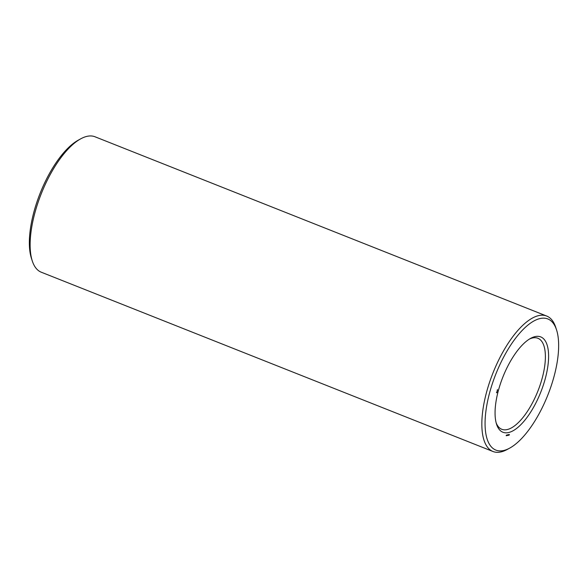 <?xml version="1.0" encoding="UTF-8"?>
<svg xmlns="http://www.w3.org/2000/svg" width="588" height="588" viewBox="0 0 588 588"><rect width="100%" height="100%" fill="white"/><g stroke="black" fill="none" stroke-linecap="round" stroke-linejoin="round"><path stroke-width="0.88" d="M556.579 329.971L555.734 327.376A72.861 28.966 111.6 0 0 546.722 316.057L95.028 136.784A72.861 28.966 111.6 0 0 80.71 138.834L78.322 140.15A70.523 28.04 111.6 0 0 40.102 193.364A70.523 28.04 111.6 0 0 31.421 258.308L32.267 260.903A72.861 28.966 111.6 0 0 41.278 272.215L492.972 451.496A72.861 28.966 111.6 0 0 501.079 451.9A72.861 28.966 111.6 0 0 507.29 449.438L509.678 448.13A70.523 28.04 111.6 0 0 547.898 394.908A70.523 28.04 111.6 0 0 556.579 329.971A70.523 28.04 111.6 0 0 498.212 368.389A70.523 28.04 111.6 0 0 503.673 450.511A70.523 28.04 111.6 0 0 509.678 448.13M80.71 138.834A72.861 28.966 111.6 0 0 41.233 193.812A72.861 28.966 111.6 0 0 32.267 260.903M496.176 422.912A48.958 19.463 111.6 0 0 501.785 429.284A48.958 19.463 111.6 0 0 507.238 429.556A48.958 19.463 111.6 0 0 540.196 384.795A48.958 19.463 111.6 0 0 537.91 338.269A48.958 19.463 111.6 0 0 529.457 339.055M546.722 316.057A72.861 28.966 111.6 0 0 492.92 373.093A72.861 28.966 111.6 0 0 492.972 451.496M508.627 432.525A51.288 20.389 111.6 0 0 546.223 374.887A51.288 20.389 111.6 0 0 530.677 338.343A51.288 20.389 111.6 0 0 502.88 377.04A51.288 20.389 111.6 0 0 496.566 424.271A51.288 20.389 111.6 0 0 508.627 432.525M497.433 389.616L497.308 390.094L497.433 389.616M497.161 390.586L497.536 390.182L497.161 390.586M496.897 391.659L497.235 391.167L496.897 391.659M496.485 392.674L497.022 391.902L496.794 392.799M506.143 435.605L506.488 435.12L506.143 435.605M506.415 435.759L506.613 435.054L506.466 435.745M506.731 435.686L507.194 434.922L506.775 435.679M507.282 435.34L507.628 434.855L507.282 435.34M507.554 435.495L507.907 434.752L507.554 435.495M507.878 435.421L508.282 434.686L507.878 435.421M508.51 434.775L508.458 435.304L508.51 434.775M508.848 435.194L508.929 434.532L508.723 435.149M509.09 435.098L509.179 434.473L509.046 435.083M509.333 434.451L509.193 435.113L509.333 434.451M496.911 392.622L496.515 392.512"/></g></svg>
